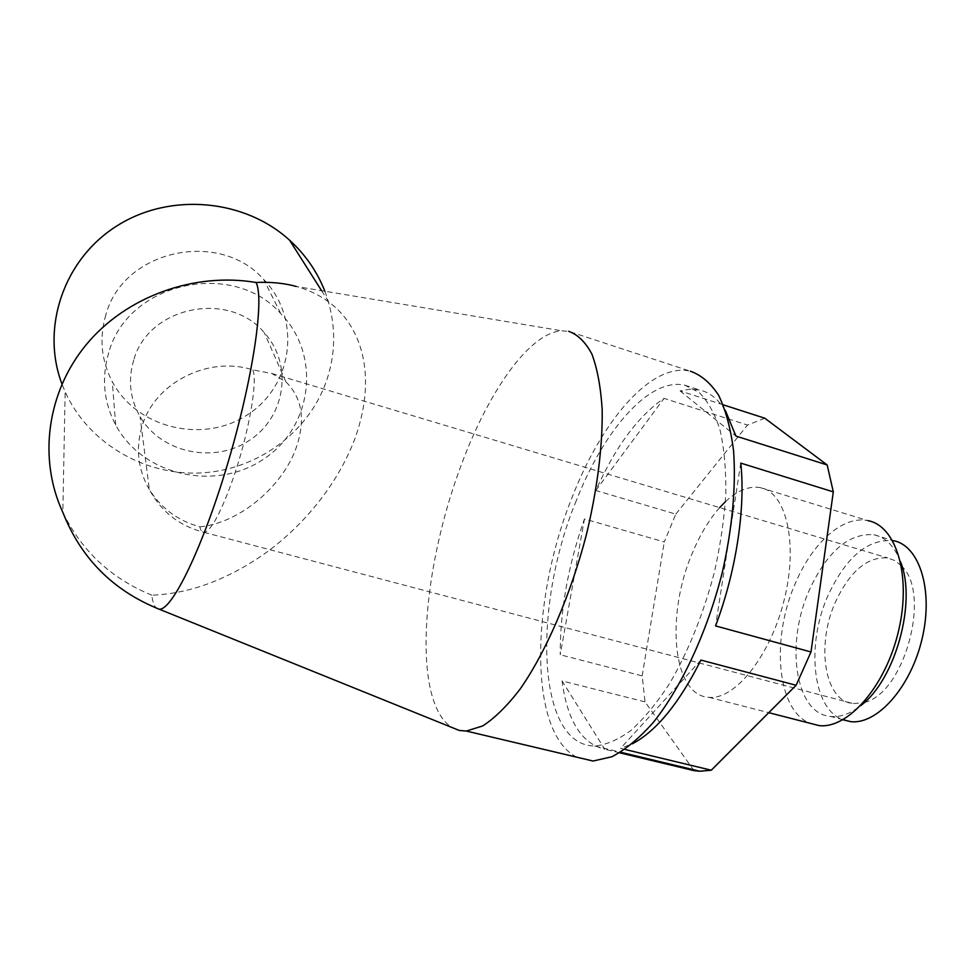 <?xml version="1.0" encoding="UTF-8"?>
<svg xmlns="http://www.w3.org/2000/svg" width="975" height="975" viewBox="0 0 975 975"><rect width="100%" height="100%" fill="white"/><g stroke="black" fill="none" stroke-linecap="round" stroke-linejoin="round"><path stroke-width="0.73" stroke-dasharray="4.88 3.66" d="M321.592 290.684L328.794 302.043C360.202 324.797 377.8 373.267 355.546 436.922C337.313 486.659 300.276 528.499 264.042 554.117C226.712 580.003 189.321 593.69 151.868 595.189C152.6 601.855 154.148 606.182 156.488 608.144M576.737 757.173C527.633 732.152 530.961 598.004 572.605 496.117C602.245 420.128 651.702 362.042 690.312 371.195L568.681 331.329L561.795 330.817C529.596 332.621 488.816 390.999 461.748 463.686C428.317 551.448 415.009 660.282 436.508 708.021C440.59 717.173 445.794 723.682 452.132 727.557M328.794 302.055C319.166 294.925 308.271 289.721 296.144 286.431L561.795 330.817M576.322 500.553C532.777 605.28 535.933 745.692 594.738 746.021C606.097 744.961 618.199 739.733 631.044 730.348C644.085 718.538 656.931 702.951 669.569 683.56C688.387 651.288 703.304 614.238 714.334 572.423C720.44 545.062 724.279 518.7 725.851 493.35C726.082 469.219 724.108 447.988 719.952 429.658C714.651 413.4 707.728 400.993 699.16 392.45L684.779 385.198C649.387 377.057 603.817 430.243 576.322 500.553M764.802 418.226L747.508 425.063L664.024 398.373C638.223 415.947 615.493 446.66 595.822 490.51L675.809 514.13L664.28 541.966L584.452 518.956C568.059 565.597 559.991 610.874 560.247 654.773L584.452 518.956M694.042 770.64L645.036 701.854L642.172 675.894L560.247 654.773M645.036 701.854L562.063 680.94C567.304 720.769 581.539 743.535 604.768 749.251L562.063 680.94M619.625 752.81L604.768 749.251M624.926 749.434L620.551 748.373L632.312 743.828M723.218 404.808L680.062 390.89L690.007 389.171L699.526 389.976C709.581 392.242 718.197 399.092 725.388 410.512M675.809 514.13L747.508 425.063M642.172 675.894L664.28 541.966M719.672 507.609C709.276 519.395 700.306 534.202 692.786 552.033C665.547 613.836 671.982 695.638 708.935 697.32C735.089 700.148 770.981 655.31 784.522 598.613C798.354 541.966 785.716 491.717 760.207 487.61C749.056 485.769 737.478 490.462 725.437 501.674M760.207 487.61L867.945 520.65C843.168 515.19 813.028 542.332 796.039 581.77C771.006 636.529 776.149 709.654 809.689 723.182M900.522 561.819C894.502 546.293 885.641 537.274 873.953 534.763C849.176 532.898 827.836 550.875 809.945 588.705C785.07 642.086 794.479 713.858 830.676 716.479C840.267 717.417 850.273 713.81 860.681 705.644M873.953 534.763L893.38 540.674C868.201 538.663 846.641 556.469 828.677 594.092C805.947 642.988 811.773 708.52 842.9 719.769M901.339 565.744L894.953 560.649L887.75 557.956C867.713 556.433 850.468 570.716 836.014 600.819C815.783 643.719 823.973 701.232 853.21 703.584L863.399 702.707M864.484 702.39C904.02 693.627 931.393 594.604 902.107 566.585M105.848 314.84C99.084 338.093 101.229 360.384 112.296 381.7C137.475 429.317 204.994 444.186 248.747 413.912C293.207 384.613 301.641 318.435 263.677 279.447C219.521 229.088 123.143 249.734 105.848 314.84M324.858 291.233C336.046 321.36 336.558 351.378 326.381 381.274C308.319 432.693 257.303 469.95 201.094 472.924C144.946 475.922 88.408 443.479 65.154 391.828L61.949 383.992M133.733 360.067C127.847 379.945 129.968 398.812 140.083 416.678C161.375 453.448 215.012 464.112 250.087 439.908C285.663 416.398 293.256 364.37 264.322 332.768C229.21 290.05 148.322 306.26 133.733 360.067M199.887 526.841C240.301 522.941 283.676 485.404 296.644 446.452C305.589 419.226 302.006 397.69 285.894 381.847L271.806 373.474L252.817 369.891C208.699 355.546 154.952 382.529 142.192 425.758C135.44 448.256 137.816 469.475 149.321 489.438C161.058 508.28 177.913 520.747 199.887 526.841C200.704 530.912 202.215 532.777 204.433 532.447L853.21 703.584M108.713 352.706C101.315 377.934 103.643 402.041 115.696 425.003C143.106 476.275 216.438 491.753 264.006 458.847C312.329 426.989 321.823 355.558 280.702 313.536C232.903 259.192 127.615 282.019 108.713 352.706M700.915 660.087L620.551 748.373M740.768 463.113L715.553 625.913M680.062 390.89L735.918 436.069M595.822 490.51L664.024 398.373M151.868 595.189C111.43 578.748 81.754 551.131 62.827 512.338L65.154 391.828M252.817 369.891C257.912 380.713 248.808 433.071 233.647 477.007C221.557 511.29 211.819 529.778 204.433 532.447C179.668 526.195 161.289 511.863 149.321 489.438L140.083 416.678M594.738 746.021L620.6 752.225M684.779 385.198L699.526 389.976M708.935 697.32L768.751 712.676M843.034 719.684L830.676 716.479M285.894 381.847L264.322 332.768M280.702 313.536L263.677 279.447M115.696 425.003L112.296 381.7M271.806 373.474L887.75 557.956"/><path stroke-width="1.46" d="M156.488 608.144L159.144 609.18C171.746 611.093 202.52 548.413 227.699 463.588C252.976 378.836 264.664 298.387 256.047 282.482C270.697 281.799 284.054 283.116 296.144 286.431M452.132 727.557L459.31 730.458L466.318 731.055L482.637 725.973C494.508 718.343 506.903 706.193 519.809 689.52C545.671 652.702 570.57 595.445 586.402 534.629C597.37 489.084 602.757 445.417 602.172 409.403C600.734 386.99 597.309 368.55 591.886 354.071C585.5 342.115 577.761 334.535 568.681 331.329M576.737 757.173L593.068 761.036L611.849 756.771C625.292 749.812 639.052 738.416 653.165 722.597C681.245 687.57 707.009 632.422 722.073 573.312C732.298 528.974 736.186 486.184 733.541 450.535C730.653 428.305 725.668 409.841 718.575 395.18C710.495 382.931 701.074 374.936 690.312 371.195M620.6 752.225L699.831 771.237L694.042 770.64L619.625 752.81M699.831 771.237L711.275 770.213L624.926 749.434M810.993 651.97L715.553 625.913C736.21 571.24 745.668 508.17 740.768 463.113L833.308 491.875L810.993 651.97L796.124 685.267L700.915 660.087C679.112 703.341 656.248 731.25 632.312 743.828M833.308 491.875L827.178 464.965L735.918 436.069L725.388 410.512M827.178 464.965L764.802 418.226L723.218 404.808M796.124 685.267L711.275 770.213M725.437 501.674L719.672 507.609M809.689 723.182L819.037 725.583C847.921 729.203 885.702 686.254 898.548 630.935C911.723 575.664 896.135 525.683 867.945 520.65M860.681 705.644C895.33 680.099 917.024 601.624 900.522 561.819M842.9 719.769L850.468 721.61C876.866 725.132 910.894 687.326 922.143 638.54C933.721 589.814 919.23 545.281 893.38 540.674M863.399 702.707L864.484 702.39M902.107 566.585L901.339 565.744M61.949 383.992C40.657 327.905 63.582 259.289 117.085 225.786C170.381 191.99 244.749 199.192 289.599 240.228C305.504 254.755 317.253 271.757 324.858 291.233M459.31 730.458L159.144 609.18C113.076 590.594 80.974 558.309 62.827 512.338C38.196 459.31 46.593 392.523 86.422 344.443C126.275 296.424 194.147 271.976 256.047 282.482M466.318 731.055L593.068 761.036M768.751 712.676L819.037 725.583M850.468 721.61L843.034 719.684M289.599 240.228L321.592 290.684"/></g></svg>

